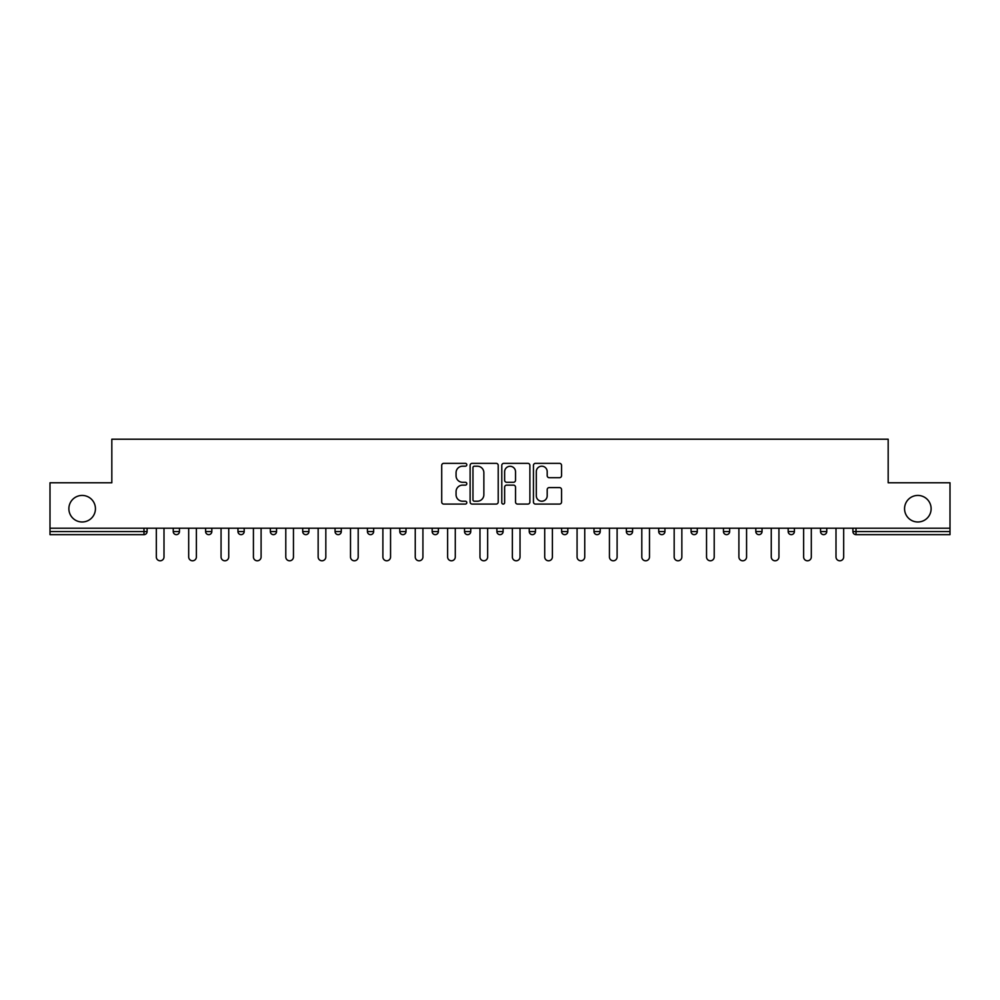 <?xml version="1.0" encoding="UTF-8"?>
<svg xmlns="http://www.w3.org/2000/svg" width="1000" height="1000" viewBox="0 0 1000 1000"><rect width="100%" height="100%" fill="white"/><g stroke="black" fill="none" stroke-linecap="round" stroke-linejoin="round"><path stroke-width="1.5" d="M904.562 508.713A13.275 13.275 0 0 0 917.837 521.987A13.275 13.275 0 0 0 931.125 508.713A13.275 13.275 0 0 0 917.837 495.438A13.275 13.275 0 0 0 904.562 508.713M68.875 508.713A13.275 13.275 0 0 0 82.163 521.987A13.275 13.275 0 0 0 95.438 508.713A13.275 13.275 0 0 0 82.163 495.438A13.275 13.275 0 0 0 68.875 508.713M466.8 464.775A1.425 1.425 0 0 0 465.375 463.35L443.738 463.35A2.037 2.037 0 0 0 441.712 465.387L441.712 502.038A2.037 2.037 0 0 0 443.738 504.075L465.375 504.075A1.425 1.425 0 0 0 466.8 502.65A1.425 1.425 0 0 0 465.375 501.225L462.575 501.225A6.513 6.513 0 0 1 456.062 494.712L456.062 491.65A6.513 6.513 0 0 1 462.575 485.138L465.375 485.138A1.425 1.425 0 0 0 466.8 483.713A1.425 1.425 0 0 0 465.375 482.287L462.575 482.287A6.513 6.513 0 0 1 456.062 475.775L456.062 472.713A6.513 6.513 0 0 1 462.575 466.2L465.375 466.2A1.425 1.425 0 0 0 466.8 464.775M559.513 477.7A2.037 2.037 0 0 0 561.55 475.675L561.55 465.387A2.037 2.037 0 0 0 559.513 463.35L535.487 463.35A2.037 2.037 0 0 0 533.45 465.387L533.45 502.038A2.037 2.037 0 0 0 535.487 504.075L559.513 504.075A2.037 2.037 0 0 0 561.55 502.038L561.55 489.625A2.037 2.037 0 0 0 559.513 487.587L549.225 487.587A2.037 2.037 0 0 0 547.2 489.625L547.2 495.775A5.45 5.45 0 0 1 541.75 501.225A5.45 5.45 0 0 1 536.3 495.775L536.3 471.65A5.45 5.45 0 0 1 541.75 466.2A5.45 5.45 0 0 1 547.2 471.65L547.2 475.675A2.037 2.037 0 0 0 549.225 477.7L559.513 477.7M50 528.212L50 482.775L111.825 482.775L111.825 439.212L888.175 439.212L888.175 482.775L950 482.775L950 528.212L50 528.212L50 531.538L143.988 531.538L143.988 528.212M498.212 465.387A2.037 2.037 0 0 0 496.188 463.35L472.15 463.35A2.037 2.037 0 0 0 470.112 465.387L470.112 502.038A2.037 2.037 0 0 0 472.15 504.075L496.188 504.075A2.037 2.037 0 0 0 498.212 502.038L498.212 465.387M503.812 463.35L527.85 463.35A2.037 2.037 0 0 1 529.888 465.387L529.888 502.038A2.037 2.037 0 0 1 527.85 504.075L517.562 504.075A2.037 2.037 0 0 1 515.525 502.038L515.525 487.175A2.037 2.037 0 0 0 513.488 485.138L506.675 485.138A2.037 2.037 0 0 0 504.637 487.175L504.637 502.65A1.425 1.425 0 0 1 503.212 504.075A1.425 1.425 0 0 1 501.788 502.65L501.788 465.387A2.037 2.037 0 0 1 503.812 463.35M143.988 534.65A3.113 3.113 0 0 0 147.1 531.538L143.988 531.538L143.988 534.65A3.113 3.113 0 0 0 147.1 531.538L147.1 528.212L147.1 531.538A3.113 3.113 0 0 1 143.988 534.65L50 534.65L50 531.538M950 528.212L950 534.65L856.012 534.65A3.113 3.113 0 0 1 852.9 531.538L852.9 528.212M173.238 528.212L173.238 531.538L173.238 528.212M176.35 534.65A3.113 3.113 0 0 1 173.238 531.538A3.113 3.113 0 0 0 176.35 534.65A3.113 3.113 0 0 0 179.462 531.538L179.462 528.212L179.462 531.538A3.113 3.113 0 0 1 176.35 534.65A3.113 3.113 0 0 1 173.238 531.538L179.462 531.538A3.113 3.113 0 0 1 176.35 534.65M205.6 528.212L205.6 531.538L205.6 528.212M211.825 528.212L211.825 531.538A3.113 3.113 0 0 1 208.713 534.65A3.113 3.113 0 0 1 205.6 531.538L211.825 531.538A3.113 3.113 0 0 1 208.713 534.65A3.113 3.113 0 0 0 211.825 531.538M237.963 528.212L237.963 531.538L237.963 528.212M244.188 528.212L244.188 531.538L244.188 528.212M270.338 531.538A3.113 3.113 0 0 0 273.45 534.65A3.113 3.113 0 0 0 276.55 531.538A3.113 3.113 0 0 1 273.45 534.65A3.113 3.113 0 0 0 276.55 531.538L276.55 528.212L276.55 531.538L270.338 531.538A3.113 3.113 0 0 0 273.45 534.65A3.113 3.113 0 0 1 270.338 531.538L270.338 528.212M302.7 528.212L302.7 531.538L302.7 528.212M308.925 528.212L308.925 531.538L308.925 528.212M335.062 528.212L335.062 531.538L335.062 528.212M341.287 528.212L341.287 531.538L341.287 528.212M367.425 528.212L367.425 531.538L367.425 528.212M373.65 528.212L373.65 531.538L373.65 528.212M399.787 528.212L399.787 531.538L399.787 528.212M406.012 528.212L406.012 531.538A3.113 3.113 0 0 1 402.9 534.65A3.113 3.113 0 0 1 399.787 531.538L406.012 531.538A3.113 3.113 0 0 1 402.9 534.65M432.163 528.212L432.163 531.538L432.163 528.212M438.387 528.212L438.387 531.538A3.113 3.113 0 0 1 435.275 534.65A3.113 3.113 0 0 1 432.163 531.538A3.113 3.113 0 0 0 435.275 534.65A3.113 3.113 0 0 1 432.163 531.538L438.387 531.538A3.113 3.113 0 0 1 435.275 534.65M464.525 528.212L464.525 531.538L464.525 528.212M470.75 528.212L470.75 531.538L470.75 528.212M496.887 528.212L496.887 531.538L496.887 528.212M503.113 528.212L503.113 531.538A3.113 3.113 0 0 1 500 534.65A3.113 3.113 0 0 1 496.887 531.538A3.113 3.113 0 0 0 500 534.65A3.113 3.113 0 0 0 503.113 531.538A3.113 3.113 0 0 1 500 534.65A3.113 3.113 0 0 1 496.887 531.538L503.113 531.538M535.475 528.212L535.475 531.538A3.113 3.113 0 0 1 532.362 534.65A3.113 3.113 0 0 1 529.25 531.538L529.25 528.212M561.613 528.212L561.613 531.538L561.613 528.212M567.837 528.212L567.837 531.538A3.113 3.113 0 0 1 564.725 534.65A3.113 3.113 0 0 1 561.613 531.538A3.113 3.113 0 0 0 564.725 534.65A3.113 3.113 0 0 1 561.613 531.538L567.837 531.538A3.113 3.113 0 0 1 564.725 534.65M600.212 528.212L600.212 531.538A3.113 3.113 0 0 1 597.1 534.65A3.113 3.113 0 0 1 593.987 531.538L593.987 528.212M632.575 528.212L632.575 531.538A3.113 3.113 0 0 1 629.462 534.65A3.113 3.113 0 0 1 626.35 531.538L626.35 528.212M664.938 528.212L664.938 531.538A3.113 3.113 0 0 1 661.825 534.65A3.113 3.113 0 0 1 658.713 531.538L658.713 528.212M697.3 528.212L697.3 531.538A3.113 3.113 0 0 1 694.188 534.65A3.113 3.113 0 0 1 691.075 531.538L691.075 528.212M723.45 528.212L723.45 531.538L723.45 528.212M729.663 528.212L729.663 531.538A3.113 3.113 0 0 1 726.55 534.65A3.113 3.113 0 0 1 723.45 531.538L729.663 531.538A3.113 3.113 0 0 1 726.55 534.65M762.038 528.212L762.038 531.538A3.113 3.113 0 0 1 758.925 534.65A3.113 3.113 0 0 1 755.812 531.538L755.812 528.212M788.175 528.212L788.175 531.538L788.175 528.212M794.4 528.212L794.4 531.538A3.113 3.113 0 0 1 791.287 534.65A3.113 3.113 0 0 1 788.175 531.538L794.4 531.538A3.113 3.113 0 0 1 791.287 534.65M820.537 528.212L820.537 531.538L820.537 528.212M826.762 528.212L826.762 531.538A3.113 3.113 0 0 1 823.65 534.65A3.113 3.113 0 0 1 820.537 531.538A3.113 3.113 0 0 0 823.65 534.65A3.113 3.113 0 0 1 820.537 531.538L826.762 531.538A3.113 3.113 0 0 1 823.65 534.65M241.075 534.65A3.113 3.113 0 0 1 237.963 531.538A3.113 3.113 0 0 0 241.075 534.65A3.113 3.113 0 0 0 244.188 531.538A3.113 3.113 0 0 1 241.075 534.65A3.113 3.113 0 0 1 237.963 531.538L244.188 531.538A3.113 3.113 0 0 1 241.075 534.65M305.812 534.65A3.113 3.113 0 0 1 302.7 531.538A3.113 3.113 0 0 0 305.812 534.65A3.113 3.113 0 0 0 308.925 531.538A3.113 3.113 0 0 1 305.812 534.65A3.113 3.113 0 0 1 302.7 531.538L308.925 531.538A3.113 3.113 0 0 1 305.812 534.65M338.175 534.65A3.113 3.113 0 0 1 335.062 531.538A3.113 3.113 0 0 0 338.175 534.65A3.113 3.113 0 0 0 341.287 531.538A3.113 3.113 0 0 1 338.175 534.65A3.113 3.113 0 0 1 335.062 531.538L341.287 531.538M370.538 534.65A3.113 3.113 0 0 1 367.425 531.538L373.65 531.538A3.113 3.113 0 0 1 370.538 534.65A3.113 3.113 0 0 0 373.65 531.538A3.113 3.113 0 0 1 370.538 534.65M467.638 534.65A3.113 3.113 0 0 1 464.525 531.538A3.113 3.113 0 0 0 467.638 534.65A3.113 3.113 0 0 0 470.75 531.538A3.113 3.113 0 0 1 467.638 534.65A3.113 3.113 0 0 1 464.525 531.538L470.75 531.538A3.113 3.113 0 0 1 467.638 534.65M474.387 466.2A1.425 1.425 0 0 0 472.962 467.625L472.962 499.8A1.425 1.425 0 0 0 474.387 501.225L477.35 501.225A6.513 6.513 0 0 0 483.862 494.712L483.862 472.713A6.513 6.513 0 0 0 477.35 466.2L474.387 466.2M515.525 471.75A5.45 5.45 0 0 0 510.075 466.3A5.45 5.45 0 0 0 504.637 471.75L504.637 480.25A2.037 2.037 0 0 0 506.675 482.287L513.488 482.287A2.037 2.037 0 0 0 515.525 480.25L515.525 471.75M156.325 528.212L156.325 556.95A3.837 3.837 0 0 0 160.162 560.788A3.837 3.837 0 0 0 164 556.95L164 528.212M188.688 528.212L188.688 556.95A3.837 3.837 0 0 0 192.525 560.788A3.837 3.837 0 0 0 196.375 556.95L196.375 528.212M221.062 528.212L221.062 556.95A3.837 3.837 0 0 0 224.9 560.788A3.837 3.837 0 0 0 228.738 556.95L228.738 528.212M253.425 528.212L253.425 556.95A3.837 3.837 0 0 0 257.262 560.788A3.837 3.837 0 0 0 261.1 556.95L261.1 528.212M285.788 528.212L285.788 556.95A3.837 3.837 0 0 0 289.625 560.788A3.837 3.837 0 0 0 293.463 556.95L293.463 528.212M318.15 528.212L318.15 556.95A3.837 3.837 0 0 0 321.987 560.788A3.837 3.837 0 0 0 325.825 556.95L325.825 528.212M350.513 528.212L350.513 556.95A3.837 3.837 0 0 0 354.363 560.788A3.837 3.837 0 0 0 358.2 556.95L358.2 528.212M382.887 528.212L382.887 556.95A3.837 3.837 0 0 0 386.725 560.788A3.837 3.837 0 0 0 390.562 556.95L390.562 528.212M415.25 528.212L415.25 556.95A3.837 3.837 0 0 0 419.087 560.788A3.837 3.837 0 0 0 422.925 556.95L422.925 528.212M447.612 528.212L447.612 556.95A3.837 3.837 0 0 0 451.45 560.788A3.837 3.837 0 0 0 455.288 556.95L455.288 528.212M479.975 528.212L479.975 556.95A3.837 3.837 0 0 0 483.812 560.788A3.837 3.837 0 0 0 487.65 556.95L487.65 528.212M512.35 528.212L512.35 556.95A3.837 3.837 0 0 0 516.188 560.788A3.837 3.837 0 0 0 520.025 556.95L520.025 528.212M544.712 528.212L544.712 556.95A3.837 3.837 0 0 0 548.55 560.788A3.837 3.837 0 0 0 552.388 556.95L552.388 528.212M577.075 528.212L577.075 556.95A3.837 3.837 0 0 0 580.913 560.788A3.837 3.837 0 0 0 584.75 556.95L584.75 528.212M609.438 528.212L609.438 556.95A3.837 3.837 0 0 0 613.275 560.788A3.837 3.837 0 0 0 617.112 556.95L617.112 528.212M641.8 528.212L641.8 556.95A3.837 3.837 0 0 0 645.638 560.788A3.837 3.837 0 0 0 649.488 556.95L649.488 528.212M674.175 528.212L674.175 556.95A3.837 3.837 0 0 0 678.012 560.788A3.837 3.837 0 0 0 681.85 556.95L681.85 528.212M706.538 528.212L706.538 556.95A3.837 3.837 0 0 0 710.375 560.788A3.837 3.837 0 0 0 714.212 556.95L714.212 528.212M738.9 528.212L738.9 556.95A3.837 3.837 0 0 0 742.738 560.788A3.837 3.837 0 0 0 746.575 556.95L746.575 528.212M771.263 528.212L771.263 556.95A3.837 3.837 0 0 0 775.1 560.788A3.837 3.837 0 0 0 778.938 556.95L778.938 528.212M803.625 528.212L803.625 556.95A3.837 3.837 0 0 0 807.475 560.788A3.837 3.837 0 0 0 811.312 556.95L811.312 528.212M836 528.212L836 556.95A3.837 3.837 0 0 0 839.837 560.788A3.837 3.837 0 0 0 843.675 556.95L843.675 528.212M856.012 528.212L856.012 531.538L950 531.538M852.9 531.538L856.012 531.538L856.012 534.65M532.362 534.65A3.113 3.113 0 0 0 535.475 531.538L529.25 531.538M597.1 534.65A3.113 3.113 0 0 0 600.212 531.538L593.987 531.538M629.462 534.65A3.113 3.113 0 0 0 632.575 531.538L626.35 531.538M661.825 534.65A3.113 3.113 0 0 0 664.938 531.538L658.713 531.538M694.188 534.65A3.113 3.113 0 0 0 697.3 531.538L691.075 531.538M758.925 534.65A3.113 3.113 0 0 0 762.038 531.538L755.812 531.538"/></g></svg>
